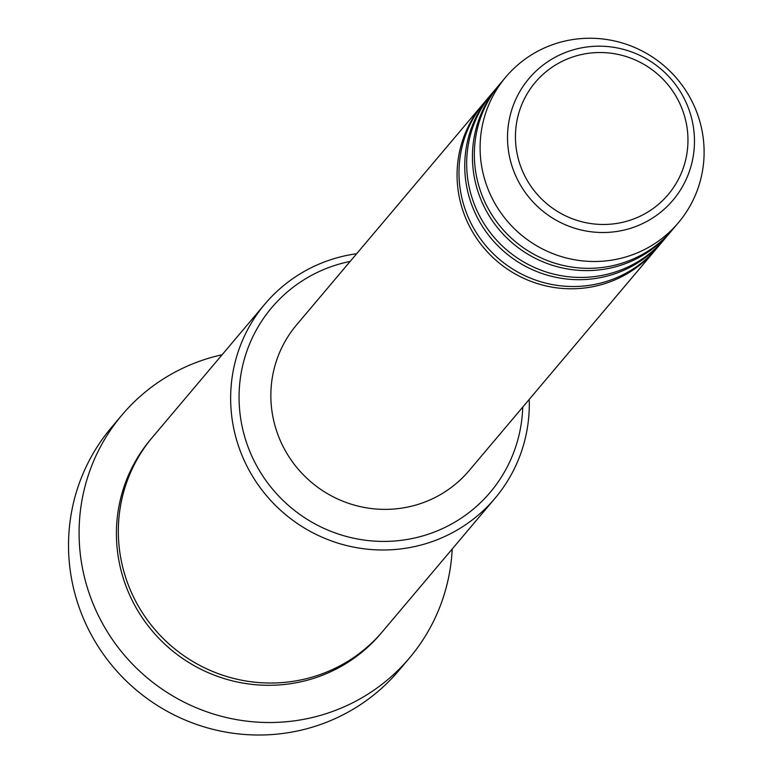 <?xml version="1.0" encoding="UTF-8"?>
<svg xmlns="http://www.w3.org/2000/svg" width="773" height="773" viewBox="0 0 773 773"><rect width="100%" height="100%" fill="white"/><g stroke="black" fill="none" stroke-linecap="round" stroke-linejoin="round"><path stroke-width="1.16" d="M656.306 248.867A112.926 110.694 -139.8 0 1 655.359 250.008A112.926 110.694 -139.8 0 1 580.755 288.387A112.926 110.694 -139.8 0 1 470.351 227.958A112.926 110.694 -139.8 0 1 482.777 104.326A112.926 110.694 -139.8 0 1 483.743 103.196M663.988 239.765A112.926 110.694 -139.8 0 1 663.031 240.915L657.272 247.737A112.926 110.694 -139.8 0 1 582.678 286.116A112.926 110.694 -139.8 0 1 472.274 225.687A112.926 110.694 -139.8 0 1 484.7 102.046L490.459 95.224A112.926 110.694 -139.8 0 1 491.425 94.093M663.031 240.915A112.926 110.694 -139.8 0 1 588.437 279.295A112.926 110.694 -139.8 0 1 478.033 218.865A112.926 110.694 -139.8 0 1 490.459 95.224M671.669 230.673A112.926 110.694 -139.8 0 1 670.713 231.813L664.954 238.635A112.926 110.694 -139.8 0 1 590.359 277.024A112.926 110.694 -139.8 0 1 479.956 216.585A112.926 110.694 -139.8 0 1 492.382 92.953L498.141 86.132A112.926 110.694 -139.8 0 1 499.107 85.001M670.713 231.813A112.926 110.694 -139.8 0 1 596.118 270.202A112.926 110.694 -139.8 0 1 485.715 209.763A112.926 110.694 -139.8 0 1 498.141 86.132M678.394 222.721L672.636 229.542A112.926 110.694 -139.8 0 1 598.031 267.922A112.926 110.694 -139.8 0 1 487.628 207.493A112.926 110.694 -139.8 0 1 500.054 83.851L505.813 77.029A112.926 110.694 -139.8 0 1 580.417 38.65A112.926 110.694 -139.8 0 1 690.82 99.079A112.926 110.694 -139.8 0 1 678.394 222.721A112.926 110.694 -139.8 0 1 603.8 261.1A112.926 110.694 -139.8 0 1 493.387 200.671A112.926 110.694 -139.8 0 1 505.813 77.029M350.159 261.419A143.034 140.213 40.2 0 0 240.915 420.029A143.034 140.213 40.2 0 0 395.747 540.907A143.034 140.213 40.2 0 0 522.741 407.1M529.234 399.409A150.561 147.595 -139.8 0 1 495.029 498.285A150.561 147.595 -139.8 0 1 395.563 549.458A150.561 147.595 -139.8 0 1 248.355 468.882A150.561 147.595 -139.8 0 1 264.926 304.04A150.561 147.595 -139.8 0 1 356.662 253.718M121.941 415.062L111.38 427.566A188.206 184.496 40.2 0 0 90.663 633.628A188.206 184.496 40.2 0 0 274.676 734.35A188.206 184.496 40.2 0 0 399.003 670.375L409.564 657.871A188.206 184.496 -139.8 0 1 285.237 721.847A188.206 184.496 -139.8 0 1 101.224 621.125A188.206 184.496 -139.8 0 1 121.941 415.062A188.206 184.496 -139.8 0 1 222.102 354.759M495.029 498.285L382.722 631.319A150.561 147.595 -139.8 0 1 283.256 682.491A150.561 147.595 -139.8 0 1 136.048 601.916A150.561 147.595 -139.8 0 1 152.619 437.064L264.926 304.04M655.359 250.008L469.143 470.593A112.926 110.694 -139.8 0 1 394.549 508.972A112.926 110.694 -139.8 0 1 284.135 448.543A112.926 110.694 -139.8 0 1 296.571 324.902L482.777 104.326M452.205 549.004A188.206 184.496 -139.8 0 1 409.564 657.871M592.698 52.835A86.972 85.262 40.2 0 0 515.91 145.797A86.972 85.262 40.2 0 0 610.709 224.17A86.972 85.262 40.2 0 0 687.497 131.217A86.972 85.262 40.2 0 0 592.698 52.835M610.747 232.18A94.248 92.383 -139.8 0 1 508.025 147.247A94.248 92.383 -139.8 0 1 591.239 46.515A94.248 92.383 -139.8 0 1 693.961 131.449A94.248 92.383 -139.8 0 1 610.747 232.18M381.756 632.449A150.561 147.595 -139.8 0 1 281.343 684.772A150.561 147.595 -139.8 0 1 133.777 603.52A150.561 147.595 -139.8 0 1 151.663 438.214"/></g></svg>
